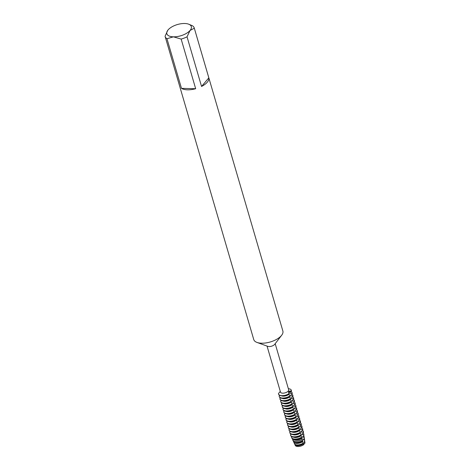 <?xml version="1.0" encoding="UTF-8"?>
<svg xmlns="http://www.w3.org/2000/svg" width="470" height="470" viewBox="0 0 470 470"><rect width="100%" height="100%" fill="white"/><g stroke="black" fill="none" stroke-linecap="round" stroke-linejoin="round"><path stroke-width="0.7" d="M304.76 442.164A5.035 2.321 163.7 0 1 304.813 443.333L304.043 443.833L304.813 443.333A3.578 1.645 -16.3 0 0 303.726 444.62L304.043 443.833L303.726 444.62A5.035 2.321 163.7 0 1 298.333 446.5A5.035 2.321 163.7 0 1 295.184 444.967M274.78 344.222A4.248 1.956 163.7 0 1 274.703 344.328A4.248 1.956 163.7 0 1 274.621 344.434A4.248 1.956 163.7 0 1 267.794 346.349L257.019 342.442A15.169 6.98 163.7 0 1 253.741 339.528L165.129 36.49A15.169 6.98 163.7 0 1 165.07 36.261L167.755 30.327A12.743 5.863 163.7 0 1 168.101 29.886A12.743 5.863 163.7 0 1 184.716 23.5A12.743 5.863 163.7 0 1 188.693 24.187A12.743 5.863 163.7 0 1 190.068 30.438A12.743 5.863 163.7 0 1 173.454 36.83L181.156 39.075L195.673 88.718L181.485 88.366L166.968 38.716L173.454 36.83A12.743 5.863 163.7 0 1 167.772 30.303L167.755 30.327M275.191 343.688L288.668 389.771A4.248 1.956 163.7 0 1 288.251 391.058A4.248 1.956 163.7 0 1 283.892 393.108A4.248 1.956 163.7 0 1 280.514 392.156L267.036 346.073M188.693 24.187L192.412 25.744A15.169 6.98 163.7 0 1 194.251 27.977L282.87 331.015A15.169 6.98 163.7 0 1 281.677 335.233A15.169 6.98 163.7 0 1 281.383 335.598A15.169 6.98 163.7 0 1 257.019 342.442M194.251 27.977A15.169 6.98 163.7 0 1 194.31 28.206L208.827 77.85A15.169 6.98 163.7 0 1 207.282 82.203A15.169 6.98 163.7 0 1 201.554 86.457L187.037 36.813A15.169 6.98 163.7 0 1 181.156 39.075M278.563 394.124A6.674 3.073 -16.3 0 0 278.587 394.218A6.674 3.073 -16.3 0 0 282.047 395.834A6.674 3.073 -16.3 0 0 282.946 395.816A6.674 3.073 -16.3 0 0 288.592 394.166A6.674 3.073 -16.3 0 0 288.962 393.954L288.562 392.162L288.833 391.351L291.4 390.811A3.578 1.645 -16.3 0 0 288.962 392.256A3.578 1.645 -16.3 0 0 288.609 392.897A3.578 1.645 163.7 0 1 291.4 390.811L289.696 392.961L289.808 393.337L292.099 393.208L292.211 393.584L290.454 395.546L290.566 395.922L292.857 395.793L292.969 396.169L291.212 398.131L291.318 398.507L293.615 398.378L293.721 398.754L291.964 400.716L292.076 401.092L294.367 400.963L294.478 401.345L292.722 403.301L292.834 403.677L295.125 403.554L295.236 403.93L293.48 405.886M288.351 388.69A6.674 3.073 163.7 0 1 291.4 390.811A6.674 3.073 163.7 0 0 291.347 390.282A6.674 3.073 163.7 0 0 288.351 388.69M280.296 391.416L278.481 393.502A6.674 3.073 163.7 0 0 281.988 395.646A6.674 3.073 163.7 0 0 288.903 393.766A6.674 3.073 163.7 0 1 282.493 395.646A6.674 3.073 163.7 0 1 278.534 394.03A6.674 3.073 163.7 0 1 278.481 393.502M195.673 88.718A15.169 6.98 163.7 0 1 181.485 88.366M187.037 36.813L190.068 30.438L194.31 28.206M166.968 38.716A15.169 6.98 163.7 0 1 165.129 36.49M208.827 77.85L201.554 86.457M303.197 443.104L302.745 441.665A5.564 2.562 163.7 0 1 296.635 443.457A5.564 2.562 163.7 0 1 293.815 442.282L294.52 443.798A5.311 2.444 -16.3 0 0 297.21 444.92A5.311 2.444 -16.3 0 0 297.927 444.908A5.311 2.444 -16.3 0 0 302.416 443.592A5.311 2.444 -16.3 0 0 303.197 443.104L303.726 444.62A5.035 2.321 163.7 0 1 298.814 446.465A5.035 2.321 163.7 0 1 295.283 445.437L294.878 444.561A5.182 2.385 163.7 0 1 294.772 444.156M303.491 443.275A4.812 2.215 163.7 0 1 297.61 445.284A4.812 2.215 163.7 0 1 295.377 444.561M303.438 443.815A5.182 2.385 163.7 0 1 297.504 445.66A5.182 2.385 163.7 0 1 294.878 444.561M289.608 396.163A6.674 3.073 163.7 0 1 282.693 398.043A6.674 3.073 163.7 0 1 279.233 396.427L279.345 396.803A6.674 3.073 -16.3 0 0 282.805 398.419A6.674 3.073 -16.3 0 0 283.704 398.401A6.674 3.073 -16.3 0 0 289.344 396.751A6.674 3.073 -16.3 0 0 289.714 396.539L289.126 394.142A4.812 2.215 163.7 0 1 283.245 396.157A4.812 2.215 163.7 0 1 281.542 395.811M279.703 395.37L279.18 395.899A6.674 3.073 163.7 0 0 279.233 396.427M290.36 398.748A6.674 3.073 163.7 0 1 283.445 400.634A6.674 3.073 163.7 0 1 279.991 399.012L280.102 399.388A6.674 3.073 -16.3 0 0 283.557 401.01A6.674 3.073 -16.3 0 0 284.462 400.986A6.674 3.073 -16.3 0 0 290.102 399.341A6.674 3.073 -16.3 0 0 290.472 399.124L289.884 396.733A4.812 2.215 163.7 0 1 284.003 398.742A4.812 2.215 163.7 0 1 282.3 398.396M280.461 397.955L279.938 398.484A6.674 3.073 163.7 0 0 279.991 399.012M291.118 401.333A6.674 3.073 163.7 0 1 284.203 403.219A6.674 3.073 163.7 0 1 280.743 401.597L280.854 401.973A6.674 3.073 -16.3 0 0 284.315 403.595A6.674 3.073 -16.3 0 0 285.214 403.577A6.674 3.073 -16.3 0 0 290.86 401.926A6.674 3.073 -16.3 0 0 291.23 401.709L290.636 399.318A4.812 2.215 163.7 0 1 284.761 401.327A4.812 2.215 163.7 0 1 283.058 400.981M281.219 400.54L280.69 401.075A6.674 3.073 163.7 0 0 280.743 401.597M291.876 403.918A6.674 3.073 163.7 0 1 284.961 405.804A6.674 3.073 163.7 0 1 281.501 404.188L281.612 404.564A6.674 3.073 -16.3 0 0 285.073 406.18A6.674 3.073 -16.3 0 0 285.971 406.162A6.674 3.073 -16.3 0 0 291.617 404.511A6.674 3.073 -16.3 0 0 291.982 404.294L291.394 401.903A4.812 2.215 163.7 0 1 285.513 403.912A4.812 2.215 163.7 0 1 283.81 403.565M281.976 403.125L281.448 403.66A6.674 3.073 163.7 0 0 281.501 404.188M292.628 406.503A6.674 3.073 163.7 0 1 285.719 408.389A6.674 3.073 163.7 0 1 282.259 406.773L282.37 407.149A6.674 3.073 -16.3 0 0 285.825 408.765A6.674 3.073 -16.3 0 0 286.729 408.747A6.674 3.073 -16.3 0 0 292.369 407.096A6.674 3.073 -16.3 0 0 292.74 406.879L292.152 404.488A4.812 2.215 163.7 0 1 286.271 406.497A4.812 2.215 163.7 0 1 284.567 406.151M282.728 405.71L282.206 406.245A6.674 3.073 163.7 0 0 282.259 406.773M293.386 409.088A6.674 3.073 163.7 0 1 286.471 410.974A6.674 3.073 163.7 0 1 283.016 409.358L283.122 409.734A6.674 3.073 -16.3 0 0 286.583 411.35A6.674 3.073 -16.3 0 0 287.481 411.332A6.674 3.073 -16.3 0 0 293.127 409.681A6.674 3.073 -16.3 0 0 293.497 409.464L292.904 407.073A4.812 2.215 163.7 0 1 287.029 409.082A4.812 2.215 163.7 0 1 285.325 408.736M283.486 408.295L282.958 408.829A6.674 3.073 163.7 0 0 283.016 409.358M294.144 411.679A6.674 3.073 163.7 0 1 287.229 413.559A6.674 3.073 163.7 0 1 283.768 411.943L283.88 412.319A6.674 3.073 -16.3 0 0 287.34 413.935A6.674 3.073 -16.3 0 0 288.239 413.917A6.674 3.073 -16.3 0 0 293.885 412.266A6.674 3.073 -16.3 0 0 294.255 412.055L293.662 409.658A4.812 2.215 163.7 0 1 287.781 411.667A4.812 2.215 163.7 0 1 286.083 411.321M284.244 410.88L283.716 411.414A6.674 3.073 163.7 0 0 283.768 411.943M294.901 414.264A6.674 3.073 163.7 0 1 287.987 416.144A6.674 3.073 163.7 0 1 284.526 414.528L284.638 414.904A6.674 3.073 -16.3 0 0 288.092 416.52A6.674 3.073 -16.3 0 0 288.997 416.502A6.674 3.073 -16.3 0 0 294.637 414.851A6.674 3.073 -16.3 0 0 295.007 414.64L294.42 412.243A4.812 2.215 163.7 0 1 288.539 414.252A4.812 2.215 163.7 0 1 286.835 413.911M284.996 413.465L284.473 414A6.674 3.073 163.7 0 0 284.526 414.528M295.654 416.849A6.674 3.073 163.7 0 1 288.739 418.729A6.674 3.073 163.7 0 1 285.284 417.113L285.39 417.489A6.674 3.073 -16.3 0 0 288.85 419.105A6.674 3.073 -16.3 0 0 289.749 419.087A6.674 3.073 -16.3 0 0 295.395 417.436A6.674 3.073 -16.3 0 0 295.765 417.225L295.172 414.828A4.812 2.215 163.7 0 1 289.297 416.837A4.812 2.215 163.7 0 1 287.593 416.496M285.754 416.05L285.231 416.585A6.674 3.073 163.7 0 0 285.284 417.113M296.411 419.434A6.674 3.073 163.7 0 1 289.497 421.314A6.674 3.073 163.7 0 1 286.036 419.698L286.148 420.074A6.674 3.073 -16.3 0 0 289.608 421.69A6.674 3.073 -16.3 0 0 290.507 421.672A6.674 3.073 -16.3 0 0 296.153 420.021A6.674 3.073 -16.3 0 0 296.523 419.81L295.93 417.413A4.812 2.215 163.7 0 1 290.055 419.428A4.812 2.215 163.7 0 1 288.351 419.081M286.512 418.641L285.983 419.17A6.674 3.073 163.7 0 0 286.036 419.698M297.169 422.019A6.674 3.073 163.7 0 1 290.254 423.905A6.674 3.073 163.7 0 1 286.794 422.283L286.906 422.659A6.674 3.073 -16.3 0 0 290.36 424.281A6.674 3.073 -16.3 0 0 291.265 424.257A6.674 3.073 -16.3 0 0 296.905 422.612A6.674 3.073 -16.3 0 0 297.275 422.395L296.688 420.004A4.812 2.215 163.7 0 1 290.807 422.013A4.812 2.215 163.7 0 1 289.103 421.666M287.264 421.226L286.741 421.755A6.674 3.073 163.7 0 0 286.794 422.283M297.921 424.604A6.674 3.073 163.7 0 1 291.006 426.49A6.674 3.073 163.7 0 1 287.552 424.868L287.658 425.244A6.674 3.073 -16.3 0 0 291.118 426.866A6.674 3.073 -16.3 0 0 292.023 426.848A6.674 3.073 -16.3 0 0 297.663 425.197A6.674 3.073 -16.3 0 0 298.033 424.98L297.445 422.589A4.812 2.215 163.7 0 1 291.565 424.598A4.812 2.215 163.7 0 1 289.861 424.251M288.022 423.811L287.499 424.345A6.674 3.073 163.7 0 0 287.552 424.868M298.679 427.189A6.674 3.073 163.7 0 1 291.764 429.075A6.674 3.073 163.7 0 1 288.304 427.459L288.416 427.835A6.674 3.073 -16.3 0 0 291.876 429.451A6.674 3.073 -16.3 0 0 292.775 429.433A6.674 3.073 -16.3 0 0 298.421 427.782A6.674 3.073 -16.3 0 0 298.791 427.565L298.197 425.174A4.812 2.215 163.7 0 1 292.322 427.183A4.812 2.215 163.7 0 1 290.619 426.836M288.78 426.396L288.251 426.93A6.674 3.073 163.7 0 0 288.304 427.459M299.437 429.774A6.674 3.073 163.7 0 1 292.522 431.66A6.674 3.073 163.7 0 1 289.062 430.044L289.173 430.42A6.674 3.073 -16.3 0 0 292.634 432.036A6.674 3.073 -16.3 0 0 293.533 432.018A6.674 3.073 -16.3 0 0 299.179 430.367A6.674 3.073 -16.3 0 0 299.543 430.15L298.955 427.759A4.812 2.215 163.7 0 1 293.074 429.768A4.812 2.215 163.7 0 1 291.371 429.421M289.538 428.981L289.009 429.515A6.674 3.073 163.7 0 0 289.062 430.044M300.189 432.359A6.674 3.073 163.7 0 1 293.28 434.245A6.674 3.073 163.7 0 1 289.82 432.629L289.931 433.005A6.674 3.073 -16.3 0 0 293.386 434.621A6.674 3.073 -16.3 0 0 294.291 434.603A6.674 3.073 -16.3 0 0 299.93 432.952A6.674 3.073 -16.3 0 0 300.301 432.741L299.713 430.344A4.812 2.215 163.7 0 1 293.832 432.353A4.812 2.215 163.7 0 1 292.129 432.006M290.29 431.566L289.767 432.1A6.674 3.073 163.7 0 0 289.82 432.629M290.754 435.702A6.645 3.055 -16.3 0 0 290.795 435.796A6.645 3.055 -16.3 0 0 294.161 437.206A6.645 3.055 -16.3 0 0 295.06 437.188A6.645 3.055 -16.3 0 0 300.677 435.543A6.645 3.055 -16.3 0 0 301.047 435.326L300.465 432.929A4.812 2.215 163.7 0 1 294.59 434.938A4.812 2.215 163.7 0 1 292.886 434.591M291.048 434.151L290.519 434.685A6.674 3.073 163.7 0 0 290.578 435.214A6.674 3.073 163.7 0 0 294.032 436.83A6.674 3.073 163.7 0 0 300.947 434.95M301.517 437.229A6.322 2.908 163.7 0 1 294.896 439.056A6.322 2.908 163.7 0 1 291.688 437.717L292.04 438.463A6.198 2.855 -16.3 0 0 295.178 439.779A6.198 2.855 -16.3 0 0 296.018 439.761A6.198 2.855 -16.3 0 0 301.258 438.228A6.198 2.855 -16.3 0 0 301.711 437.964L301.223 435.514A4.812 2.215 163.7 0 1 295.342 437.523A4.812 2.215 163.7 0 1 293.632 437.176M291.811 436.73L291.57 436.977A6.322 2.908 163.7 0 0 291.688 437.717M302.745 441.665L301.981 438.099A4.812 2.215 163.7 0 1 296.1 440.108A4.812 2.215 163.7 0 1 294.279 439.703M292.698 439.174L292.651 439.227A5.946 2.738 163.7 0 0 292.751 439.996A5.946 2.738 163.7 0 0 295.765 441.26A5.946 2.738 163.7 0 0 302.11 439.462M292.751 439.996L293.28 441.13A5.758 2.65 -16.3 0 0 296.194 442.352A5.758 2.65 -16.3 0 0 296.97 442.335A5.758 2.65 -16.3 0 0 301.834 440.913A5.758 2.65 -16.3 0 0 302.421 440.56M302.733 440.684A4.812 2.215 163.7 0 1 296.858 442.699A4.812 2.215 163.7 0 1 294.866 442.182M293.815 442.282A5.564 2.562 163.7 0 1 293.709 441.659M293.48 405.892L293.586 406.268L295.883 406.139L295.994 406.515L294.232 408.477L294.343 408.853L296.641 408.724L296.746 409.1L294.99 411.062L295.101 411.438L297.392 411.309L297.504 411.685L295.748 413.647L295.859 414.023L298.15 413.894L298.262 414.27L296.505 416.232L296.611 416.608L298.908 416.479L299.014 416.855L297.257 418.817L297.369 419.193L299.66 419.064L299.772 419.44L298.015 421.402L298.127 421.778L300.418 421.649L300.53 422.025L298.773 423.987L298.879 424.363L301.176 424.24L299.637 426.948A4.812 2.215 163.7 0 0 299.86 426.167M299.637 426.954L301.928 426.825L302.04 427.201L300.283 429.163L300.395 429.539L302.686 429.41L302.798 429.786L301.041 431.748L301.147 432.124L303.444 431.995L303.526 432.394L301.793 434.333L301.904 434.709L303.802 434.527L303.908 435.355L302.551 436.918L302.662 437.294L304.125 437.077L304.284 438.351L303.309 439.503L303.42 439.879L304.437 439.662L304.63 441.406L304.061 442.088L304.172 442.464L304.724 442.294L304.819 443.333A5.035 2.321 163.7 0 0 304.93 442.617L304.801 441.659A5.182 2.385 163.7 0 1 304.724 442.294L304.724 442.294M304.672 441.26A5.182 2.385 163.7 0 1 304.801 441.659M304.401 441.683A4.812 2.215 163.7 0 1 304.172 442.464M304.63 441.406A5.311 2.444 -16.3 0 0 304.689 440.825L304.466 439.162A5.564 2.562 163.7 0 1 304.437 439.662M304.155 438.498A5.564 2.562 163.7 0 1 304.466 439.162M303.644 439.098A4.812 2.215 163.7 0 1 303.42 439.879M301.834 440.913L301.464 441.119A4.812 2.215 163.7 0 1 297.398 442.305L296.97 442.335M304.284 438.351A5.758 2.65 -16.3 0 0 304.302 437.905L304.131 436.671A5.946 2.738 163.7 0 1 304.125 437.077M303.555 435.737A5.946 2.738 163.7 0 1 304.131 436.671M302.886 436.512A4.812 2.215 163.7 0 1 302.662 437.294M301.258 438.228L300.706 438.534A4.812 2.215 163.7 0 1 296.641 439.72L296.018 439.761M303.908 435.355A6.198 2.855 -16.3 0 0 303.908 434.991L303.796 434.174A6.322 2.908 163.7 0 1 303.802 434.527M302.927 433.011A6.322 2.908 163.7 0 1 303.796 434.174M302.128 433.928A4.812 2.215 163.7 0 1 301.904 434.709M300.677 435.543L299.954 435.948A4.812 2.215 163.7 0 1 295.883 437.135L295.06 437.188M303.526 432.394A6.645 3.055 -16.3 0 0 303.52 432.077A6.645 3.055 -16.3 0 0 303.497 431.971M303.414 431.56A6.674 3.073 163.7 0 1 303.444 431.654A6.674 3.073 163.7 0 1 303.491 431.865A6.674 3.073 163.7 0 1 303.497 432.183M301 435.138A6.674 3.073 163.7 0 1 290.707 435.602A6.674 3.073 163.7 0 1 290.63 435.402A6.674 3.073 163.7 0 1 290.607 435.308M302.269 430.32A6.674 3.073 163.7 0 1 303.391 431.466A6.674 3.073 163.7 0 1 303.444 431.995M301.376 431.337A4.812 2.215 163.7 0 1 301.147 432.124M299.93 432.952L299.196 433.358A4.812 2.215 163.7 0 1 295.131 434.55L294.291 434.603M302.798 429.786A6.674 3.073 -16.3 0 0 302.745 429.257L302.633 428.881A6.674 3.073 163.7 0 1 302.686 429.41M301.517 427.735A6.674 3.073 163.7 0 1 302.633 428.881M300.618 428.752A4.812 2.215 163.7 0 1 300.395 429.539M299.179 430.367L298.438 430.773A4.812 2.215 163.7 0 1 294.373 431.965L293.533 432.018M302.04 427.201A6.674 3.073 -16.3 0 0 301.987 426.672L301.875 426.296A6.674 3.073 163.7 0 1 301.928 426.825M300.759 425.144A6.674 3.073 163.7 0 1 301.875 426.296M298.421 427.782L297.686 428.188A4.812 2.215 163.7 0 1 293.615 429.38L292.775 429.433M301.282 424.616A6.674 3.073 -16.3 0 0 301.229 424.087L301.123 423.711A6.674 3.073 163.7 0 1 301.176 424.234M300.001 422.559A6.674 3.073 163.7 0 1 301.123 423.711M299.108 423.582A4.812 2.215 163.7 0 1 298.879 424.363M297.663 425.197L296.928 425.603A4.812 2.215 163.7 0 1 292.857 426.795L292.023 426.848M300.53 422.025A6.674 3.073 -16.3 0 0 300.477 421.502L300.365 421.126A6.674 3.073 163.7 0 1 300.418 421.649M299.249 419.974A6.674 3.073 163.7 0 1 300.365 421.126M298.35 420.997A4.812 2.215 163.7 0 1 298.127 421.778M296.905 422.612L296.171 423.018A4.812 2.215 163.7 0 1 292.105 424.21L291.265 424.257M299.772 419.44A6.674 3.073 -16.3 0 0 299.719 418.917L299.607 418.535A6.674 3.073 163.7 0 1 299.66 419.064M298.491 417.389A6.674 3.073 163.7 0 1 299.607 418.535M297.592 418.412A4.812 2.215 163.7 0 1 297.369 419.193M296.153 420.021L295.418 420.433A4.812 2.215 163.7 0 1 291.347 421.619L290.507 421.672M299.014 416.855A6.674 3.073 -16.3 0 0 298.961 416.326L298.855 415.95A6.674 3.073 163.7 0 1 298.908 416.479M297.733 414.804A6.674 3.073 163.7 0 1 298.855 415.95M296.84 415.827A4.812 2.215 163.7 0 1 296.611 416.608M295.395 417.436L294.661 417.848A4.812 2.215 163.7 0 1 290.589 419.034L289.749 419.087M298.262 414.27A6.674 3.073 -16.3 0 0 298.209 413.741L298.098 413.365A6.674 3.073 163.7 0 1 298.15 413.894M296.975 412.219A6.674 3.073 163.7 0 1 298.098 413.365M296.082 413.242A4.812 2.215 163.7 0 1 295.859 414.023M294.637 414.851L293.903 415.263A4.812 2.215 163.7 0 1 289.837 416.449L288.997 416.502M297.504 411.685A6.674 3.073 -16.3 0 0 297.451 411.156L297.34 410.78A6.674 3.073 163.7 0 1 297.392 411.309M296.223 409.634A6.674 3.073 163.7 0 1 297.34 410.78M295.325 410.657A4.812 2.215 163.7 0 1 295.101 411.438M293.885 412.266L293.145 412.678A4.812 2.215 163.7 0 1 289.079 413.864L288.239 413.917M296.746 409.1A6.674 3.073 -16.3 0 0 296.693 408.571L296.582 408.195A6.674 3.073 163.7 0 1 296.641 408.724M295.466 407.049A6.674 3.073 163.7 0 1 296.582 408.195M294.567 408.066A4.812 2.215 163.7 0 1 294.343 408.853M293.127 409.681L292.393 410.087A4.812 2.215 163.7 0 1 288.322 411.279L287.481 411.332M295.994 406.515A6.674 3.073 -16.3 0 0 295.936 405.986L295.83 405.61A6.674 3.073 163.7 0 1 295.883 406.139M294.708 404.459A6.674 3.073 163.7 0 1 295.83 405.61M293.815 405.481A4.812 2.215 163.7 0 1 293.586 406.268M292.369 407.096L291.635 407.502A4.812 2.215 163.7 0 1 287.57 408.694L286.729 408.747M295.236 403.93A6.674 3.073 -16.3 0 0 295.184 403.401L295.072 403.025A6.674 3.073 163.7 0 1 295.125 403.554M293.956 401.873A6.674 3.073 163.7 0 1 295.072 403.025M293.057 402.896A4.812 2.215 163.7 0 1 292.834 403.677M291.617 404.511L290.877 404.917A4.812 2.215 163.7 0 1 286.812 406.109L285.971 406.162M294.478 401.345A6.674 3.073 -16.3 0 0 294.426 400.816L294.314 400.44A6.674 3.073 163.7 0 1 294.367 400.963M293.198 399.288A6.674 3.073 163.7 0 1 294.314 400.44M292.299 400.311A4.812 2.215 163.7 0 1 292.076 401.092M290.86 401.926L290.125 402.332A4.812 2.215 163.7 0 1 286.054 403.524L285.214 403.577M293.721 398.754A6.674 3.073 -16.3 0 0 293.668 398.231L293.562 397.855A6.674 3.073 163.7 0 1 293.615 398.378M292.44 396.704A6.674 3.073 163.7 0 1 293.562 397.855M291.547 397.726A4.812 2.215 163.7 0 1 291.318 398.507M290.102 399.341L289.367 399.747A4.812 2.215 163.7 0 1 285.296 400.939L284.462 400.986M292.969 396.169A6.674 3.073 -16.3 0 0 292.916 395.64L292.804 395.264A6.674 3.073 163.7 0 1 292.857 395.793M291.688 394.119A6.674 3.073 163.7 0 1 292.804 395.264M290.789 395.141A4.812 2.215 163.7 0 1 290.566 395.922M289.344 396.751L288.609 397.162A4.812 2.215 163.7 0 1 284.544 398.349L283.704 398.401M291.453 390.999A6.674 3.073 -16.3 0 0 291.4 390.47A6.674 3.073 -16.3 0 0 291.371 390.376M292.211 393.584A6.674 3.073 -16.3 0 0 292.158 393.055L292.046 392.679A6.674 3.073 163.7 0 1 292.099 393.208M288.592 394.166L287.857 394.577A4.812 2.215 163.7 0 1 283.786 395.764L282.946 395.816M290.93 391.534A6.674 3.073 163.7 0 1 292.046 392.679M290.031 392.556A4.812 2.215 163.7 0 1 289.808 393.337M302.316 443.651A4.812 2.215 163.7 0 1 302.222 443.704A4.812 2.215 163.7 0 1 298.15 444.89A4.812 2.215 163.7 0 1 298.045 444.896M274.703 344.328L281.677 335.233"/></g></svg>
